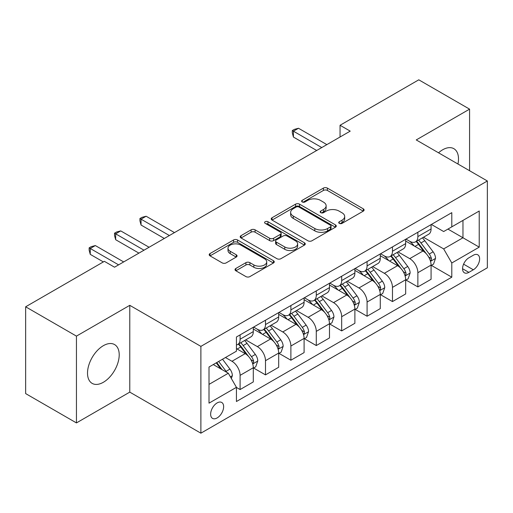 <?xml version="1.0" encoding="UTF-8"?>
<svg xmlns="http://www.w3.org/2000/svg" width="513" height="513" viewBox="0 0 513 513"><rect width="100%" height="100%" fill="white"/><g stroke="black" fill="none" stroke-linecap="round" stroke-linejoin="round"><path stroke-width="0.77" d="M339.298 223.367A1.975 1.141 0 0 0 342.088 223.367L363.281 211.132A2.822 1.629 0 0 0 364.102 209.984A2.822 1.629 0 0 0 363.281 208.829L327.384 188.104A2.822 1.629 0 0 0 323.395 188.104L302.202 200.339A1.975 1.141 0 0 0 301.625 201.147A1.975 1.141 0 0 0 302.202 201.955A1.975 1.141 0 0 0 304.998 201.955L307.736 200.371A9.022 5.213 0 0 1 320.503 200.371L323.491 202.096A9.022 5.213 0 0 1 326.133 205.784A9.022 5.213 0 0 1 323.491 209.464L320.753 211.048A1.975 1.141 0 0 0 320.17 211.856A1.975 1.141 0 0 0 320.753 212.658A1.975 1.141 0 0 0 323.543 212.658L326.287 211.074A9.022 5.213 0 0 1 339.048 211.074L342.036 212.805A9.022 5.213 0 0 1 344.685 216.486A9.022 5.213 0 0 1 342.036 220.173L339.298 221.757A1.975 1.141 0 0 0 338.721 222.559A1.975 1.141 0 0 0 339.298 223.367L339.298 221.757M103.363 382.275A22.412 12.94 120 0 0 118.003 362.524A22.412 12.94 120 0 0 114.566 344.563A22.412 12.94 120 0 0 103.363 345.679A22.412 12.94 120 0 0 88.723 365.423A22.412 12.94 120 0 0 92.154 383.384A22.412 12.94 120 0 0 103.363 382.275M457.955 164.019A22.412 12.94 120 0 0 453.858 148.68A22.412 12.94 120 0 0 442.655 149.79A22.412 12.94 120 0 0 438.525 152.803M217.134 417.935A9.196 5.31 120 0 0 223.142 409.829A9.196 5.31 120 0 0 221.731 402.461A9.196 5.31 120 0 0 217.134 402.917A9.196 5.31 120 0 0 211.132 411.022A9.196 5.31 120 0 0 212.536 418.39A9.196 5.31 120 0 0 217.134 417.935M235.845 268.472A2.822 1.629 0 0 0 235.018 269.626A2.822 1.629 0 0 0 235.845 270.774L245.919 276.59A2.822 1.629 0 0 0 249.908 276.59L273.435 263.002A2.822 1.629 0 0 0 274.263 261.854A2.822 1.629 0 0 0 273.435 260.7L237.545 239.975A2.822 1.629 0 0 0 233.556 239.975L210.022 253.563A2.822 1.629 0 0 0 209.195 254.711A2.822 1.629 0 0 0 210.022 255.865L222.187 262.887A2.822 1.629 0 0 0 226.175 262.887L236.243 257.071A2.822 1.629 0 0 0 237.07 255.923A2.822 1.629 0 0 0 236.243 254.769L230.215 251.287A7.541 4.354 0 0 1 228.003 248.209A7.541 4.354 0 0 1 232.658 244.182A7.541 4.354 0 0 1 240.879 245.131L264.516 258.77A7.541 4.354 0 0 1 266.722 261.854A7.541 4.354 0 0 1 262.066 265.875A7.541 4.354 0 0 1 253.845 264.932L249.908 262.656A2.822 1.629 0 0 0 245.919 262.656L235.845 268.472L235.845 270.774M129.776 305.325L76.443 336.118L25.65 306.793L25.65 393.593L76.443 422.917L129.776 392.124L200.884 433.184L200.884 346.378L129.776 305.325L129.776 392.124M469.575 170.726L469.575 109.141L416.242 139.934L487.35 180.986L200.884 346.378M469.575 109.141L418.781 79.816L340.055 125.275L340.055 137.003M25.65 306.793L104.376 261.335L114.534 267.202L350.212 131.136L340.055 125.275M307.941 240.783A2.822 1.629 0 0 0 311.93 240.783L335.457 227.195A2.822 1.629 0 0 0 336.284 226.047A2.822 1.629 0 0 0 335.457 224.893L299.56 204.168A2.822 1.629 0 0 0 295.571 204.168L272.044 217.756A2.822 1.629 0 0 0 271.217 218.904A2.822 1.629 0 0 0 272.044 220.058L307.941 240.783M265.952 223.796A1.975 1.141 0 0 1 267.953 224.072L267.953 221.725L304.446 242.796A2.822 1.629 0 0 1 305.273 243.951A2.822 1.629 0 0 1 304.446 245.099L280.919 258.687A2.822 1.629 0 0 1 276.93 258.687L241.033 237.961L241.033 235.659A2.822 1.629 0 0 0 240.206 236.807A2.822 1.629 0 0 0 241.033 237.961M241.033 235.659L251.101 229.843A2.822 1.629 0 0 1 255.089 229.843L269.646 238.25A2.822 1.629 0 0 0 273.634 238.25L280.316 234.39A2.822 1.629 0 0 0 281.143 233.242A2.822 1.629 0 0 0 280.316 232.088L265.163 223.341A1.975 1.141 0 0 1 264.586 222.533A1.975 1.141 0 0 1 265.805 221.481A1.975 1.141 0 0 1 267.953 221.725M473.332 255.237L468.863 257.821A8.907 5.143 120 0 0 463.04 265.67A8.907 5.143 120 0 0 464.406 272.807A8.907 5.143 120 0 0 468.863 272.365L473.332 269.787A8.907 5.143 120 0 0 479.148 261.938A8.907 5.143 120 0 0 477.783 254.801A8.907 5.143 120 0 0 473.332 255.237M200.884 433.184L487.35 267.792L487.35 180.986M431.375 224.45L443.668 231.543L451.793 226.855L451.793 212.658L236.435 336.996L236.435 351.187L209.009 367.026L209.009 403.154L236.435 387.315L236.435 401.512L451.793 277.174L451.793 262.983L443.668 248.908L423.469 237.243M451.793 226.855L479.225 211.016L479.225 247.144L451.793 262.983M76.443 336.118L76.443 422.917M447.932 229.08L462.97 237.763L462.97 220.404L479.225 211.016M443.668 248.908L462.97 237.763L479.225 247.144M209.009 384.384L228.311 373.24L213.273 364.563M236.435 387.437L240.097 389.547L240.097 375.356A11.491 6.637 -120 0 0 231.966 361.274L225.464 357.523M240.097 389.547L253.3 381.922L253.3 367.731A11.491 6.637 -120 0 0 245.176 353.649L236.435 348.609M253.608 368.02L265.49 374.881L265.49 360.69A11.491 6.637 -120 0 0 257.366 346.615L245.695 339.875M265.49 374.881L278.694 367.257L278.694 353.066A11.491 6.637 -120 0 0 270.569 338.99L253.3 329.019M279.001 353.361L290.884 360.222L290.884 346.025A11.491 6.637 -120 0 0 282.759 331.949L271.088 325.216M290.884 360.222L304.094 352.598L304.094 338.407A11.491 6.637 -120 0 0 295.963 324.325L278.694 314.36M304.395 338.695L316.284 345.557L316.284 331.366A11.491 6.637 -120 0 0 308.153 317.291L296.488 310.551M316.284 345.557L329.487 337.932L329.487 323.741A11.491 6.637 -120 0 0 321.362 309.666L304.094 299.695M329.795 324.036L341.677 330.898L341.677 316.701A11.491 6.637 -120 0 0 333.553 302.625L321.882 295.892M341.677 330.898L354.887 323.273L354.887 309.076A11.491 6.637 -120 0 0 346.756 295.001L329.487 285.036M355.188 309.371L367.077 316.232L367.077 302.042A11.491 6.637 -120 0 0 358.946 287.966L347.282 281.227M367.077 316.232L380.28 308.608L380.28 294.417A11.491 6.637 -120 0 0 372.156 280.342L354.887 270.37M380.582 294.712L392.471 301.573L392.471 287.376A11.491 6.637 -120 0 0 384.346 273.301L372.675 266.568M392.471 301.573L405.674 293.949L405.674 279.752A11.491 6.637 -120 0 0 397.549 265.676L380.28 255.711M405.982 280.047L417.864 286.908L417.864 272.717A11.491 6.637 -120 0 0 409.74 258.642L398.069 251.902M417.864 286.908L431.074 279.284L431.074 265.093A11.491 6.637 -120 0 0 422.943 251.017L405.674 241.046M405.982 239.109L409.74 241.283A11.491 6.637 -120 0 0 415.485 241.847A11.491 6.637 -120 0 0 417.864 236.589L417.864 232.248M380.582 253.775L384.346 255.942A11.491 6.637 -120 0 0 390.092 256.513A11.491 6.637 -120 0 0 392.471 251.248L392.471 246.913M355.188 268.434L358.946 270.608A11.491 6.637 -120 0 0 364.692 271.172A11.491 6.637 -120 0 0 367.077 265.914L367.077 261.572M329.795 283.099L333.553 285.266A11.491 6.637 -120 0 0 339.298 285.837A11.491 6.637 -120 0 0 341.677 280.573L341.677 276.238M304.395 297.758L308.153 299.932A11.491 6.637 -120 0 0 313.905 300.496A11.491 6.637 -120 0 0 316.284 295.238L316.284 290.897M279.001 312.423L282.759 314.591A11.491 6.637 -120 0 0 288.505 315.162A11.491 6.637 -120 0 0 290.884 309.897L290.884 305.562M253.602 327.082L257.366 329.256A11.491 6.637 -120 0 0 263.111 329.821A11.491 6.637 -120 0 0 265.49 324.562L265.49 320.221M431.375 265.388L451.793 277.174M415.485 241.847L428.695 234.223A11.491 6.637 -120 0 0 431.074 228.965L431.074 224.623M390.092 256.513L403.295 248.888A11.491 6.637 -120 0 0 405.674 243.624L405.674 239.289M364.692 271.172L377.901 263.547A11.491 6.637 -120 0 0 380.28 258.289L380.28 253.948M339.298 285.837L352.502 278.213A11.491 6.637 -120 0 0 354.887 272.948L354.887 268.613M313.905 300.496L327.108 292.872A11.491 6.637 -120 0 0 329.487 287.613L329.487 283.272M288.505 315.162L301.715 307.537A11.491 6.637 -120 0 0 304.094 302.272L304.094 297.938M263.111 329.821L276.315 322.196A11.491 6.637 -120 0 0 278.694 316.938L278.694 312.597M236.435 344.948A11.491 6.637 -120 0 0 237.711 344.486L250.921 336.861A11.491 6.637 -120 0 0 253.3 331.597L253.3 327.262M237.711 344.486A11.491 6.637 -120 0 0 240.097 339.221L240.097 334.886M228.311 373.24L236.435 387.315M340.087 223.649L342.036 222.52A9.022 5.213 0 0 0 344.685 218.833L344.685 216.486M326.133 205.784L326.133 208.124A9.022 5.213 0 0 1 323.491 211.811L321.542 212.94M363.242 211.157L327.384 190.451A2.822 1.629 0 0 0 323.395 190.451L302.991 202.231M335.419 227.214L299.56 206.515A2.822 1.629 0 0 0 295.571 206.515L272.082 220.077M330.475 226.849A1.975 1.141 0 0 0 331.052 226.047A1.975 1.141 0 0 0 330.475 225.239L298.964 207.047A1.975 1.141 0 0 0 296.174 207.047L293.282 208.714A9.022 5.213 0 0 0 290.64 212.401A9.022 5.213 0 0 0 293.282 216.082L314.815 228.522A9.022 5.213 0 0 0 327.583 228.522L330.475 226.849L330.475 229.196A1.975 1.141 0 0 0 331.052 228.388L331.052 226.047M290.64 212.401L290.64 214.748A9.022 5.213 0 0 0 293.282 218.429L293.282 216.082M330.475 229.196L327.583 230.863A9.022 5.213 0 0 1 314.815 230.863L293.282 218.429M241.072 237.981L251.101 232.19L251.101 229.843M281.143 233.242L281.143 235.589A2.822 1.629 0 0 1 280.316 236.737L273.634 240.597A2.822 1.629 0 0 1 269.646 240.597L255.089 232.19A2.822 1.629 0 0 0 251.101 232.19M267.953 224.072L304.408 245.118M284.753 246.971A7.541 4.354 0 0 0 292.974 247.914A7.541 4.354 0 0 0 297.636 243.893A7.541 4.354 0 0 0 295.424 240.809L287.1 236.006A2.822 1.629 0 0 0 283.112 236.006L276.43 239.86A2.822 1.629 0 0 0 275.603 241.014A2.822 1.629 0 0 0 276.43 242.162L284.753 246.971L284.753 249.318A7.541 4.354 0 0 0 292.974 250.261A7.541 4.354 0 0 0 297.636 246.234L297.636 243.893M275.603 241.014L275.603 243.361A2.822 1.629 0 0 0 276.43 244.509L276.43 242.162M284.753 249.318L276.43 244.509M266.722 261.854L266.722 264.195A7.541 4.354 0 0 1 262.066 268.222A7.541 4.354 0 0 1 253.845 267.279L249.908 265.003A2.822 1.629 0 0 0 245.919 265.003L235.884 270.793M228.003 248.209L228.003 250.556A7.541 4.354 0 0 0 230.215 253.634L230.215 251.287M236.211 257.096L230.215 253.634M273.403 263.022L237.545 242.322A2.822 1.629 0 0 0 233.556 242.322L210.061 255.884M431.074 265.561L433.511 264.157L435.543 258.289A7.612 4.399 -120 0 0 433.113 251.806L424.809 240.725A21.982 12.69 -120 0 0 422.411 237.852M414.158 245.939A21.982 12.69 -120 0 0 409.656 241.232M430.381 260.899L431.266 259.944L431.433 258.616A7.612 4.399 -120 0 0 429.253 254.031L420.949 242.95A21.982 12.69 -120 0 0 418.55 240.078M416.505 241.264A18.244 10.536 60 0 1 419.499 244.669L426.527 254.044M416.114 241.488A21.982 12.69 60 0 1 418.512 244.361L424.033 251.729M321.766 147.558L293.423 131.193L298.502 128.263L326.845 144.628M316.688 150.489L293.423 137.061L293.423 131.193L292.307 130.552L294.34 129.379L298.502 128.263M293.423 137.061L292.307 132.899L292.307 130.552M405.674 280.226L408.117 278.815L410.144 272.948A7.612 4.399 -120 0 0 407.713 266.465L399.415 255.384A21.982 12.69 -120 0 0 397.017 252.511M388.758 260.604A21.982 12.69 -120 0 0 384.263 255.897M404.981 275.558L405.866 274.602L406.033 273.275A7.612 4.399 -120 0 0 403.853 268.697L395.555 257.616A21.982 12.69 -120 0 0 393.157 254.743M391.111 255.923A18.244 10.536 60 0 1 394.106 259.328L401.128 268.703M390.72 256.147A21.982 12.69 60 0 1 393.118 259.02L398.633 266.388M380.28 294.885L382.717 293.481L384.75 287.613A7.612 4.399 -120 0 0 382.32 281.13L374.015 270.05A21.982 12.69 -120 0 0 371.617 267.177M363.364 275.263A21.982 12.69 -120 0 0 358.863 270.556M379.588 290.223L380.473 289.268L380.64 287.94A7.612 4.399 -120 0 0 378.459 283.356L370.155 272.275A21.982 12.69 -120 0 0 367.757 269.402M365.711 270.588A18.244 10.536 60 0 1 368.706 273.993L375.734 283.368M365.32 270.813A21.982 12.69 60 0 1 367.718 273.685L373.24 281.053M354.887 309.551L357.324 308.14L359.35 302.272A7.612 4.399 -120 0 0 356.926 295.789L348.622 284.709A21.982 12.69 -120 0 0 346.224 281.836M337.964 289.928A21.982 12.69 -120 0 0 333.469 285.222M354.188 304.882L355.073 303.927L355.24 302.599A7.612 4.399 -120 0 0 353.066 298.021L344.762 286.94A21.982 12.69 -120 0 0 342.363 284.067M340.318 285.247A18.244 10.536 60 0 1 343.312 288.652L350.341 298.027M339.927 285.472A21.982 12.69 60 0 1 342.325 288.344L347.84 295.712M329.487 324.21L331.924 322.805L333.957 316.938A7.612 4.399 -120 0 0 331.526 310.455L323.228 299.374A21.982 12.69 -120 0 0 320.83 296.501M312.571 304.594A21.982 12.69 -120 0 0 308.069 299.881M328.795 319.548L329.679 318.592L329.846 317.265A7.612 4.399 -120 0 0 327.666 312.68L319.368 301.599A21.982 12.69 -120 0 0 316.97 298.726M314.924 299.913A18.244 10.536 60 0 1 317.919 303.318L324.941 312.693M314.527 300.137A21.982 12.69 60 0 1 316.925 303.01L322.446 310.378M304.094 338.875L306.53 337.464L308.563 331.597A7.612 4.399 -120 0 0 306.133 325.114L297.829 314.033A21.982 12.69 -120 0 0 295.43 311.16M287.177 319.253A21.982 12.69 -120 0 0 282.676 314.546M303.401 334.207L304.286 333.251L304.453 331.924A7.612 4.399 -120 0 0 302.272 327.345L293.968 316.264A21.982 12.69 -120 0 0 291.57 313.392M289.524 314.572A18.244 10.536 60 0 1 292.519 317.977L299.547 327.352M289.133 314.796A21.982 12.69 60 0 1 291.531 317.669L297.053 325.037M278.694 353.534L281.137 352.13L283.163 346.262A7.612 4.399 -120 0 0 280.733 339.779L272.435 328.698A21.982 12.69 -120 0 0 270.037 325.826M261.777 333.918A21.982 12.69 -120 0 0 257.282 329.205M278.001 348.872L278.886 347.917L279.053 346.589A7.612 4.399 -120 0 0 276.873 342.004L268.575 330.923A21.982 12.69 -120 0 0 266.176 328.051M264.131 329.237A18.244 10.536 60 0 1 267.126 332.642L274.147 342.017M263.74 329.461A21.982 12.69 60 0 1 266.138 332.334L271.653 339.702M169.393 235.531L141.049 219.166L146.128 216.236L174.471 232.601M164.314 238.468L141.049 225.034L141.049 219.166L139.934 218.525L141.966 217.352L146.128 216.236M141.049 225.034L139.934 220.872L139.934 218.525M253.3 368.199L255.737 366.789L257.77 360.928A7.612 4.399 -120 0 0 255.339 354.438L247.035 343.357A21.982 12.69 -120 0 0 244.637 340.485M252.608 363.531L253.493 362.576L253.659 361.248A7.612 4.399 -120 0 0 251.479 356.67L243.175 345.589A21.982 12.69 -120 0 0 240.777 342.716M238.731 343.896A18.244 10.536 60 0 1 241.726 347.301L248.754 356.682M238.34 344.12A21.982 12.69 60 0 1 240.738 346.993L246.259 354.361M143.993 250.197L115.656 233.832L120.735 230.901L149.078 247.26M138.914 253.127L115.656 239.699L115.656 233.832L114.534 233.184L116.566 232.011L120.735 230.901M115.656 239.699L114.534 235.531L114.534 233.184M231.357 378.517L232.37 375.587A7.612 4.399 -120 0 0 229.946 369.103L222.533 359.215M226.778 372.355A7.612 4.399 -120 0 0 226.086 371.329L218.673 361.441M216.768 362.544L222.091 369.649M216.236 362.851L220.75 368.879M118.599 264.855L90.256 248.491L95.335 245.56L123.678 261.925M103.363 261.925L90.256 254.358L90.256 248.491L89.14 247.85L91.173 246.676L95.335 245.56M90.256 254.358L89.14 250.197L89.14 247.85M231.966 361.274L245.176 353.649M257.366 346.615L270.569 338.99M282.759 331.949L295.963 324.325M308.153 317.291L321.362 309.666M333.553 302.625L346.756 295.001M358.946 287.966L372.156 280.342M384.346 273.301L397.549 265.676M409.74 258.642L422.943 251.017M417.864 236.589L431.074 228.965M417.864 272.717L431.074 265.093M392.471 287.376L405.674 279.752M392.471 251.248L405.674 243.624M367.077 302.042L380.28 294.417M367.077 265.914L380.28 258.289M341.677 316.701L354.887 309.076M341.677 280.573L354.887 272.948M316.284 331.366L329.487 323.741M316.284 295.238L329.487 287.613M290.884 346.025L304.094 338.407M290.884 309.897L304.094 302.272M265.49 360.69L278.694 353.066M265.49 324.562L278.694 316.938M240.097 375.356L253.3 367.731M240.097 339.221L253.3 331.597M463.592 264.157L473.332 269.787M462.566 268.729L468.863 272.365M342.036 222.52L342.036 220.173M320.753 212.658L320.753 211.048M323.491 211.811L323.491 209.464M302.202 201.955L302.202 200.339M323.395 190.451L323.395 188.104M327.384 190.451L327.384 188.104M363.281 211.132L363.281 208.829M272.044 220.058L272.044 217.756M295.571 206.515L295.571 204.168M299.56 206.515L299.56 204.168M335.457 227.195L335.457 224.893M314.815 230.863L314.815 228.522M327.583 230.863L327.583 228.522M255.089 232.19L255.089 229.843M269.646 240.597L269.646 238.25M273.634 240.597L273.634 238.25M280.316 236.737L280.316 234.39M304.446 245.099L304.446 242.796M245.919 265.003L245.919 262.656M249.908 265.003L249.908 262.656M253.845 267.279L253.845 264.932M236.243 257.071L236.243 254.769M210.022 255.865L210.022 253.563M233.556 242.322L233.556 239.975M237.545 242.322L237.545 239.975M273.435 263.002L273.435 260.7M430.503 261.316L435.492 258.437M420.949 242.95L424.809 240.725M414.966 246.407L418.512 244.361M429.253 254.031L433.113 251.806M428.65 257.007L431.433 258.616M405.11 275.975L410.092 273.096M395.555 257.616L399.415 255.384M389.566 261.072L393.118 259.02M403.853 268.697L407.713 266.465M403.25 271.672L406.033 273.275M379.71 290.64L384.699 287.761M370.155 272.275L374.015 270.05M364.172 275.731L367.718 273.685M378.459 283.356L382.32 281.13M377.857 286.331L380.64 287.94M354.316 305.299L359.305 302.42M344.762 286.94L348.622 284.709M338.779 290.396L342.325 288.344M353.066 298.021L356.926 295.789M352.463 300.996L355.24 302.599M328.916 319.965L333.905 317.085M319.368 301.599L323.228 299.374M313.379 305.055L316.925 303.01M327.666 312.68L331.526 310.455M327.063 315.655L329.846 317.265M303.523 334.623L308.512 331.744M293.968 316.264L297.829 314.033M287.985 319.721L291.531 317.669M302.272 327.345L306.133 325.114M301.67 330.321L304.453 331.924M278.129 349.289L283.112 346.41M268.575 330.923L272.435 328.698M262.585 334.38L266.138 332.334M276.873 342.004L280.733 339.779M276.27 344.98L279.053 346.589M252.729 363.954L257.718 361.069M243.175 345.589L247.035 343.357M237.192 349.045L240.738 346.993M251.479 356.67L255.339 354.438M250.876 359.645L253.659 361.248M230.395 376.85L232.325 375.734M226.086 371.329L229.946 369.103"/></g></svg>
